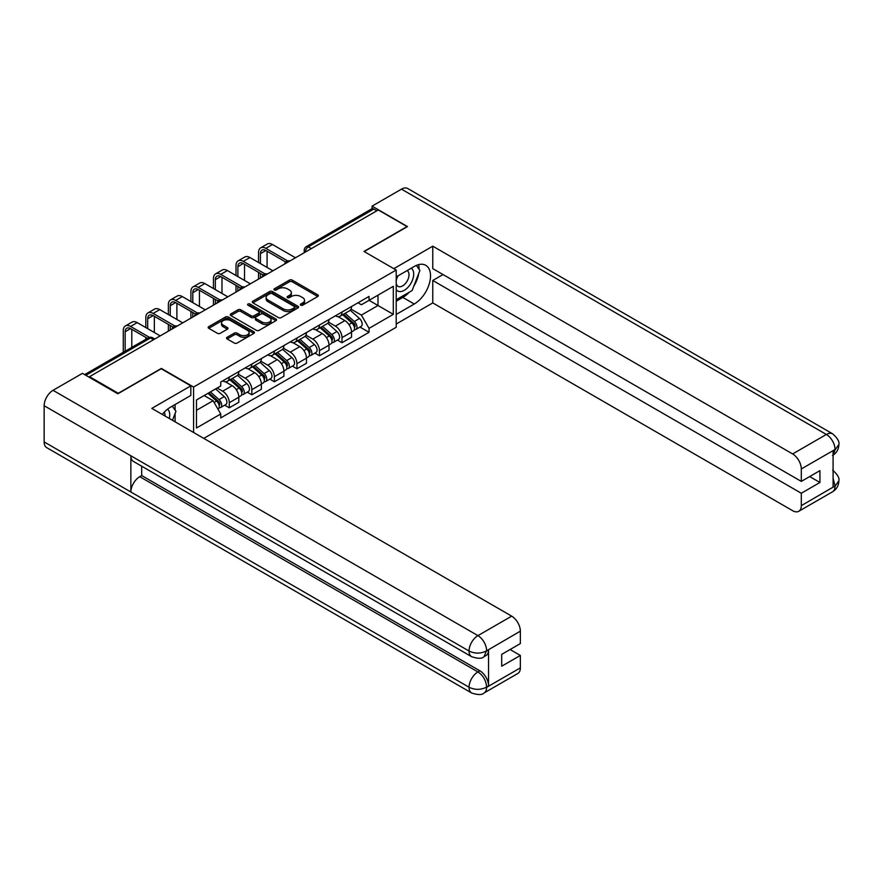 <?xml version="1.0" encoding="UTF-8"?>
<svg xmlns="http://www.w3.org/2000/svg" width="883" height="883" viewBox="0 0 883 883"><rect width="100%" height="100%" fill="white"/><g stroke="black" fill="none" stroke-linecap="round" stroke-linejoin="round"><path stroke-width="1.32" d="M300.717 305.198A1.402 0.806 0 0 0 302.703 305.198L317.77 296.5A2.009 1.159 0 0 0 318.366 295.673A2.009 1.159 0 0 0 317.77 294.856L292.24 280.121A2.009 1.159 0 0 0 289.403 280.121L274.326 288.818A1.402 0.806 0 0 0 273.918 289.392A1.402 0.806 0 0 0 274.326 289.966A1.402 0.806 0 0 0 276.313 289.966L278.266 288.84A6.424 3.709 0 0 1 287.35 288.84L289.469 290.066A6.424 3.709 0 0 1 291.357 292.692A6.424 3.709 0 0 1 289.469 295.308L287.527 296.434A1.402 0.806 0 0 0 287.107 297.008A1.402 0.806 0 0 0 287.527 297.582A1.402 0.806 0 0 0 289.514 297.582L291.456 296.456A6.424 3.709 0 0 1 300.54 296.456L302.67 297.681A6.424 3.709 0 0 1 304.547 300.308A6.424 3.709 0 0 1 302.67 302.924L300.717 304.05A1.402 0.806 0 0 0 300.308 304.624A1.402 0.806 0 0 0 300.717 305.198L300.717 304.05M227.13 337.284A2.009 1.159 0 0 0 226.545 338.101A2.009 1.159 0 0 0 227.13 338.917L234.293 343.057A2.009 1.159 0 0 0 237.13 343.057L253.863 333.388A2.009 1.159 0 0 0 254.459 332.571A2.009 1.159 0 0 0 253.863 331.754L228.333 317.008A2.009 1.159 0 0 0 225.496 317.008L208.752 326.677A2.009 1.159 0 0 0 208.167 327.494A2.009 1.159 0 0 0 208.752 328.31L217.406 333.31A2.009 1.159 0 0 0 220.242 333.31L227.406 329.171A2.009 1.159 0 0 0 228.002 328.355A2.009 1.159 0 0 0 227.406 327.538L223.123 325.054A5.364 3.102 0 0 1 221.545 322.869A5.364 3.102 0 0 1 224.856 320.01A5.364 3.102 0 0 1 230.706 320.672L247.516 330.385A5.364 3.102 0 0 1 249.094 332.571A5.364 3.102 0 0 1 245.783 335.441A5.364 3.102 0 0 1 239.933 334.767L237.13 333.145A2.009 1.159 0 0 0 234.293 333.145L227.13 337.284L227.13 338.917M193.587 387.03L161.357 368.421L118.289 393.288L89.525 376.677L378.277 209.966L407.041 226.578L363.973 251.445L396.202 270.043L193.587 387.03L193.587 432.504M278.41 317.582A2.009 1.159 0 0 0 281.247 317.582L297.979 307.924A2.009 1.159 0 0 0 298.575 307.107A2.009 1.159 0 0 0 297.979 306.28L272.45 291.545A2.009 1.159 0 0 0 269.613 291.545L252.869 301.202A2.009 1.159 0 0 0 252.284 302.03A2.009 1.159 0 0 0 252.869 302.847L278.41 317.582M248.542 305.507A1.402 0.806 0 0 1 249.966 305.695L249.966 304.028L275.926 319.017A2.009 1.159 0 0 1 276.511 319.834A2.009 1.159 0 0 1 275.926 320.661L259.183 330.319A2.009 1.159 0 0 1 256.346 330.319L230.816 315.584L230.816 313.94A2.009 1.159 0 0 0 230.231 314.756A2.009 1.159 0 0 0 230.816 315.584M230.816 313.94L237.98 309.801A2.009 1.159 0 0 1 240.816 309.801L251.169 315.783A2.009 1.159 0 0 0 254.006 315.783L258.763 313.046A2.009 1.159 0 0 0 259.348 312.218A2.009 1.159 0 0 0 258.763 311.401L247.98 305.176A1.402 0.806 0 0 1 247.571 304.602A1.402 0.806 0 0 1 248.432 303.851A1.402 0.806 0 0 1 249.966 304.028M203.774 438.387L396.202 327.284L396.202 270.043M89.525 376.677L89.525 377.427M311.368 248.598L308.333 246.854A4.084 2.362 60 0 0 306.291 246.644L371.754 208.852A4.084 2.362 60 0 1 373.807 209.05L308.333 246.854A4.084 2.362 120 0 0 305.441 251.854L305.441 252.019M376.842 210.805L373.807 209.05M342.008 312.019A9.404 5.43 60 0 1 340.065 316.235L349.602 310.728A9.404 5.43 -120 0 0 351.544 306.511M328.476 322.14L335.363 326.114A9.404 5.43 60 0 1 342.008 337.637L351.544 332.129A9.404 5.43 -120 0 0 344.9 320.606L338.068 316.666M351.544 332.129L351.544 337.218L342.008 342.725L337.438 340.076M340.065 316.235A9.404 5.43 60 0 1 335.43 315.816M342.008 337.637L342.008 342.725M319.458 325.032A9.404 5.43 60 0 1 317.516 329.249L327.052 323.741A9.404 5.43 -120 0 0 329.006 319.525M314.889 353.101L319.458 355.739L329.006 350.231L329.006 345.143A9.404 5.43 -120 0 0 322.35 333.631L315.529 329.69M317.516 329.249A9.404 5.43 60 0 1 312.891 328.829M305.926 335.154L312.814 339.138A9.404 5.43 60 0 1 319.458 350.65L319.458 355.739M296.92 338.046A9.404 5.43 60 0 1 294.966 342.273L304.514 336.765A9.404 5.43 -120 0 0 306.456 332.538M292.339 366.114L296.92 368.752L306.456 363.244L306.456 358.156A9.404 5.43 -120 0 0 299.812 346.644L292.979 342.703M294.966 342.273A9.404 5.43 60 0 1 290.341 341.842M283.377 348.178L290.264 352.151A9.404 5.43 60 0 1 296.92 363.664L296.92 368.752M274.37 351.07A9.404 5.43 60 0 1 272.428 355.286L281.964 349.778A9.404 5.43 -120 0 0 283.907 345.562M269.801 379.127L274.37 381.776L283.907 376.268L283.907 371.18A9.404 5.43 -120 0 0 277.262 359.657L270.43 355.717M272.428 355.286A9.404 5.43 60 0 1 267.792 354.867M260.838 361.191L267.726 365.165A9.404 5.43 60 0 1 274.37 376.677L274.37 381.776M251.832 364.083A9.404 5.43 60 0 1 249.878 368.299L259.414 362.792A9.404 5.43 -120 0 0 261.368 358.575M247.251 392.151L251.832 394.789L261.368 389.282L261.368 384.193A9.404 5.43 -120 0 0 254.712 372.681L247.891 368.73M249.878 368.299A9.404 5.43 60 0 1 245.253 367.88M238.289 374.204L245.176 378.178A9.404 5.43 60 0 1 251.832 389.701L251.832 394.789M229.282 377.096A9.404 5.43 60 0 1 227.339 381.324L236.876 375.816A9.404 5.43 -120 0 0 238.818 371.588M224.712 405.165L229.282 407.803L238.818 402.295L238.818 397.207A9.404 5.43 -120 0 0 232.174 385.694L225.342 381.754M227.339 381.324A9.404 5.43 60 0 1 222.704 380.893M217.141 388.034L222.637 391.202A9.404 5.43 60 0 1 229.282 402.714L229.282 407.803M357.979 302.792L361.379 304.756L393.31 286.313L377.99 295.165L377.99 305.507L361.379 315.099L351.015 309.127M196.479 410.308L213.09 400.716L220.75 413.984L196.479 428.001L196.479 399.966L220.75 385.948L220.75 382.019L369.039 296.412L369.039 300.33L393.31 314.348L369.039 328.366L361.379 315.099M393.31 286.313L393.31 314.348M220.75 413.984L220.75 417.902L369.039 332.295L369.039 328.366M213.09 400.716L204.139 395.54M359.977 327.063L369.039 332.295M301.28 305.397L302.67 304.591A6.424 3.709 0 0 0 304.547 301.975L304.547 300.308M291.357 292.692L291.357 294.359A6.424 3.709 0 0 1 289.469 296.975L288.079 297.781M317.77 294.856L317.77 296.5L292.24 281.787A2.009 1.159 0 0 0 289.403 281.787L274.889 290.165M297.979 306.28L297.979 307.924L272.45 293.211A2.009 1.159 0 0 0 269.613 293.211L252.902 302.858M294.436 307.681A1.402 0.806 0 0 0 294.845 307.107A1.402 0.806 0 0 0 294.436 306.533L272.03 293.586A1.402 0.806 0 0 0 270.043 293.586L267.979 294.779A6.424 3.709 0 0 0 266.103 297.394A6.424 3.709 0 0 0 267.979 300.021L283.3 308.862A6.424 3.709 0 0 0 292.383 308.862L294.436 307.681L294.436 309.348A1.402 0.806 0 0 0 294.845 308.774L294.845 307.107M266.103 297.394L266.103 299.061A6.424 3.709 0 0 0 267.979 301.688L267.979 300.021M294.436 309.348L292.383 310.529A6.424 3.709 0 0 1 283.3 310.529L267.979 301.688M230.838 315.595L237.98 311.478L237.98 309.801M259.348 312.218L259.348 313.895A2.009 1.159 0 0 1 258.763 314.712L254.006 317.45A2.009 1.159 0 0 1 251.169 317.45L240.816 311.478A2.009 1.159 0 0 0 237.98 311.478M249.966 305.695L275.904 320.672M261.92 321.986A5.364 3.102 0 0 0 267.77 322.659A5.364 3.102 0 0 0 271.081 319.801A5.364 3.102 0 0 0 269.503 317.604L263.587 314.182A2.009 1.159 0 0 0 260.75 314.182L255.993 316.931A2.009 1.159 0 0 0 255.408 317.748A2.009 1.159 0 0 0 255.993 318.564L261.92 321.986L261.92 323.653A5.364 3.102 0 0 0 267.77 324.326A5.364 3.102 0 0 0 271.081 321.467L271.081 319.801M255.408 317.748L255.408 319.414A2.009 1.159 0 0 0 255.993 320.242L255.993 318.564M261.92 323.653L255.993 320.242M249.094 332.571L249.094 334.238A5.364 3.102 0 0 1 245.783 337.107A5.364 3.102 0 0 1 239.933 336.434L237.13 334.812A2.009 1.159 0 0 0 234.293 334.812L227.152 338.94M221.545 322.869L221.545 324.536A5.364 3.102 0 0 0 223.123 326.732L223.123 325.054M227.384 329.193L223.123 326.732M253.863 331.754L253.863 333.388L228.333 318.686A2.009 1.159 0 0 0 225.496 318.686L208.785 328.333L208.752 326.677M342.659 314.734L351.842 322.935A5.11 2.947 60 0 1 353.454 330.838L351.544 331.931M342.902 314.955L347.229 317.45M343.586 314.205L353.807 323.321A2.45 1.413 60 0 1 354.58 327.118A2.45 1.413 60 0 1 354.359 327.207M345.121 313.322L354.304 321.511A5.11 2.947 60 0 1 355.904 329.414A5.11 2.947 60 0 1 354.359 329.58M350.242 310.242L359.502 318.509A5.11 2.947 60 0 1 361.114 326.412L355.904 329.414M260.43 263.576L260.43 253.653A7.66 4.426 60 0 1 262.008 250.143A7.66 4.426 60 0 1 265.849 250.518L285.761 262.019M295.474 257.781L272.494 244.514A10.32 5.96 -120 0 0 267.328 244.006L260.684 247.836A10.32 5.96 -120 0 0 258.542 252.571L258.542 262.494M287.626 260.927L265.849 248.355A10.32 5.96 -120 0 0 260.684 247.836M258.542 272.339L258.542 279.094M260.43 278.013L260.43 273.421M267.074 267.417L267.074 251.236M320.11 327.748L329.304 335.948A5.11 2.947 60 0 1 330.904 343.851L328.995 344.955M320.352 327.968L324.679 330.463M321.037 327.218L331.268 336.335A2.45 1.413 60 0 1 332.03 340.132A2.45 1.413 60 0 1 331.809 340.22M322.571 326.335L331.754 334.536A5.11 2.947 60 0 1 333.366 342.427A5.11 2.947 60 0 1 331.82 342.593M327.692 323.255L336.964 331.533A5.11 2.947 60 0 1 338.564 339.425L333.366 342.427M297.571 340.772L306.754 348.962A5.11 2.947 60 0 1 308.355 356.864L306.456 357.968M297.814 340.981L302.141 343.487M298.498 340.231L308.719 349.359A2.45 1.413 60 0 1 309.491 353.145A2.45 1.413 60 0 1 309.26 353.233M300.021 339.348L309.216 347.549A5.11 2.947 60 0 1 310.816 355.452A5.11 2.947 60 0 1 309.271 355.617M305.154 336.28L314.414 344.547A5.11 2.947 60 0 1 316.015 352.449L310.816 355.452M409.226 292.229A22.991 13.278 120 0 1 402.847 297.416L414.27 304.006A22.991 13.278 120 0 0 429.293 283.741A22.991 13.278 120 0 0 425.761 265.319A22.991 13.278 120 0 0 414.27 266.456L396.202 276.887M414.27 304.006L396.202 314.436M396.202 324.028L432.769 302.924L432.769 280.474L801.3 493.244L801.3 505.672L835.252 485.893L833.088 486.908L833.088 451.025L835.042 449.48L801.3 468.961A12.263 7.075 -120 0 0 792.625 453.95L826.367 434.458L401.478 189.15L372.063 206.136L407.471 226.578L364.193 251.567M443.023 274.558L432.769 280.474M809.678 476.555L819.943 482.482L819.943 470.628L801.3 481.401L432.769 268.631L432.769 246.18L792.625 453.95M393.818 268.675L432.769 246.18M432.769 302.924L792.625 510.683A12.263 7.075 -120 0 0 798.751 511.29A12.263 7.075 -120 0 0 801.3 505.672M401.478 189.15A12.572 7.252 -60 0 1 407.758 188.532L832.658 433.84A12.572 7.252 -60 0 0 826.367 434.458A12.263 7.075 60 0 1 835.042 449.48M372.063 208.719L372.063 206.136M801.3 481.401L801.3 468.961M819.943 482.482L801.3 493.244M413.785 286.213A22.991 13.278 120 0 0 418.741 273.465M419.105 269.348A22.991 13.278 120 0 0 418.542 264.657M402.847 297.416L396.202 301.258M833.088 478.321L835.042 485.782M832.658 470.131C837.592 474.568 839.656 478.111 838.85 480.771L835.274 485.893M832.658 433.84C837.581 438.233 839.645 441.809 838.85 444.568L835.263 449.602M471.643 656.698A12.572 7.252 -60 0 1 469.039 651.025C474.833 653.806 480.606 653.784 486.378 650.959L484.061 656.687C482.008 658.773 477.869 658.773 471.643 656.698L133.465 461.456A12.572 7.252 -60 0 1 130.861 455.783L44.15 405.716A12.572 7.252 -60 0 1 53.035 390.319L82.45 373.343L117.858 393.785L161.214 368.752L190.838 385.86L190.838 395.452L170.32 407.306A22.991 13.278 120 0 0 162.262 414.414M190.838 385.86L151.821 408.387L511.676 616.146A12.263 7.075 60 0 1 520.352 631.168L520.352 643.597L501.699 654.369L501.699 666.212L520.352 655.451L520.352 667.879A12.263 7.075 60 0 1 517.802 673.497L484.061 692.978A12.263 7.075 -120 0 0 486.599 687.36L520.352 667.879M174.58 421.533L179.426 424.326M175.088 421.235L175.088 413.531M175.088 410.087L175.088 404.546M484.061 692.978C482.107 695.053 477.968 695.064 471.643 692.989L46.755 447.681A12.572 7.252 -60 0 1 44.15 441.93L130.861 491.997A12.572 7.252 -60 0 1 139.746 476.688L477.935 671.93L479.877 670.804A12.263 7.075 60 0 1 488.553 685.826L488.553 649.943A12.263 7.075 60 0 1 486.014 655.561L484.061 656.687M44.15 405.716L44.15 441.93M53.035 390.319L477.935 635.628A12.572 7.252 -60 0 0 469.039 651.025L130.861 455.783L130.861 491.997L469.039 687.239C474.811 690.031 480.595 690.031 486.39 687.239L486.599 687.36M520.352 655.451L510.087 649.524M141.699 466.202L141.699 475.551L479.877 670.804M141.699 475.551L139.746 476.688M396.202 289.657A13.289 7.671 120 0 0 406.765 288.509A13.289 7.671 120 0 0 413.685 274.05A13.289 7.671 120 0 0 411.279 268.189M397.317 276.247A13.289 7.671 120 0 0 396.202 278.642M396.202 283.079A9.095 5.254 120 0 0 398.034 286.368A9.095 5.254 120 0 0 405.043 283.929A9.095 5.254 120 0 0 409.017 274.779A9.095 5.254 120 0 0 407.129 270.606A9.095 5.254 120 0 0 407.107 270.595M398.067 275.816A9.095 5.254 120 0 0 396.202 281.258M416.346 265.408L419.9 270.463L412.096 290.573L396.5 299.58M169.293 418.476A13.289 7.671 120 0 0 169.735 414.9A13.289 7.671 120 0 0 167.538 409.182M165.055 416.025A9.095 5.254 120 0 0 165.066 415.617A9.095 5.254 120 0 0 164.128 412.295M172.317 406.147L175.949 411.312L172.461 420.308M237.88 276.6L237.88 266.666A7.66 4.426 60 0 1 239.47 263.156A7.66 4.426 60 0 1 243.3 263.542L263.211 275.032M272.924 270.794L249.944 257.527A10.32 5.96 -120 0 0 244.79 257.019L238.134 260.86A10.32 5.96 -120 0 0 236.004 265.584L236.004 275.507M265.077 273.94L243.3 261.368A10.32 5.96 -120 0 0 238.134 260.86M236.004 285.352L236.004 292.118M237.88 291.037L237.88 286.445M244.525 280.43L244.525 264.249M215.331 289.613L215.331 279.679A7.66 4.426 60 0 1 216.92 276.18A7.66 4.426 60 0 1 220.75 276.556L240.662 288.046M250.386 283.818L227.406 270.551A10.32 5.96 -120 0 0 222.24 270.032L215.595 273.873A10.32 5.96 -120 0 0 213.454 278.598L213.454 288.531M242.527 286.953L220.75 274.381A10.32 5.96 -120 0 0 215.595 273.873M213.454 298.377L213.454 305.132M215.331 304.05L215.331 299.458M221.986 293.454L221.986 277.262M275.021 353.785L284.216 361.986A5.11 2.947 60 0 1 285.816 369.889L283.907 370.981M275.264 354.006L279.591 356.5M275.949 353.255L286.169 362.372A2.45 1.413 60 0 1 286.942 366.169A2.45 1.413 60 0 1 286.721 366.257M277.483 352.372L286.666 360.562A5.11 2.947 60 0 1 288.266 368.465A5.11 2.947 60 0 1 286.732 368.63M282.604 349.293L291.876 357.56A5.11 2.947 60 0 1 293.476 365.463L288.266 368.465M252.483 366.798L261.666 374.999A5.11 2.947 60 0 1 263.266 382.902L261.368 384.006M252.726 367.019L257.041 369.513M253.41 366.268L263.631 375.385A2.45 1.413 60 0 1 264.403 379.182A2.45 1.413 60 0 1 264.172 379.271M254.933 365.385L264.127 373.586A5.11 2.947 60 0 1 265.728 381.478A5.11 2.947 60 0 1 264.183 381.644M260.055 362.306L269.326 370.573A5.11 2.947 60 0 1 270.926 378.476L265.728 381.478M229.933 379.822L239.116 388.012A5.11 2.947 60 0 1 240.728 395.915L238.818 397.019M230.176 380.032L234.503 382.527M230.86 379.282L241.081 388.41A2.45 1.413 60 0 1 241.854 392.195A2.45 1.413 60 0 1 241.633 392.284M232.395 378.399L241.578 386.599A5.11 2.947 60 0 1 243.178 394.502A5.11 2.947 60 0 1 241.633 394.668M237.516 375.319L246.776 383.597A5.11 2.947 60 0 1 248.388 391.5L243.178 394.502M192.792 302.626L192.792 292.703A7.66 4.426 60 0 1 194.381 289.194A7.66 4.426 60 0 1 198.211 289.569L218.123 301.07M227.836 296.831L204.856 283.564A10.32 5.96 -120 0 0 199.701 283.057L193.046 286.887A10.32 5.96 -120 0 0 190.916 291.611L190.916 301.544M219.988 299.977L198.211 287.405A10.32 5.96 -120 0 0 193.046 286.887M190.916 311.39L190.916 318.145M192.792 317.063L192.792 312.472M199.437 306.467L199.437 290.275M170.242 315.65L170.242 305.717A7.66 4.426 60 0 1 171.832 302.207A7.66 4.426 60 0 1 175.662 302.593L195.573 314.083M205.286 309.845L182.317 296.578A10.32 5.96 -120 0 0 177.152 296.07L170.507 299.911A10.32 5.96 -120 0 0 168.366 304.635L168.366 314.558M197.439 312.99L175.662 300.419A10.32 5.96 -120 0 0 170.507 299.911M168.366 324.403L168.366 331.169M170.242 330.076L170.242 325.496M176.898 319.48L176.898 303.299M147.704 328.664L147.704 318.73A7.66 4.426 60 0 1 149.282 315.22A7.66 4.426 60 0 1 153.123 315.606L173.024 327.096M182.748 322.858L159.768 309.602A10.32 5.96 -120 0 0 154.602 309.083L147.958 312.924A10.32 5.96 -120 0 0 145.816 317.648L145.816 327.582M174.9 326.004L153.123 313.432A10.32 5.96 -120 0 0 147.958 312.924M145.816 337.427L145.816 339.293M154.348 332.505L154.348 316.313M207.947 393.332L216.578 401.037A5.11 2.947 60 0 1 218.178 408.928L217.924 409.083M208.035 393.288L211.953 395.551M208.874 392.803L218.542 401.423A2.45 1.413 60 0 1 219.304 405.209A2.45 1.413 60 0 1 219.083 405.308M210.408 391.92L219.028 399.613A5.11 2.947 60 0 1 220.64 407.516A5.11 2.947 60 0 1 219.094 407.681M215.607 388.917L224.238 396.61A5.11 2.947 60 0 1 225.838 404.513L220.64 407.516M125.154 351.224L125.154 331.754A7.66 4.426 60 0 1 126.744 328.244A7.66 4.426 60 0 1 130.574 328.619L147.439 338.355M160.198 335.882L137.218 322.615A10.32 5.96 -120 0 0 132.064 322.096L125.408 325.937A10.32 5.96 -120 0 0 123.278 330.661L123.278 352.306M149.459 337.35L130.574 326.456A10.32 5.96 -120 0 0 125.408 325.937M131.799 347.383L131.799 329.326M305.584 251.942L305.441 251.854A4.084 2.362 0 0 1 304.249 250.187L304.249 252.715M251.832 389.701L261.368 384.193M274.37 376.677L283.907 371.18M296.92 363.664L306.456 358.156M319.458 350.65L329.006 345.143M229.282 402.714L238.818 397.207M222.637 391.202L232.174 385.694M245.176 378.178L254.712 372.681M267.726 365.165L277.262 359.657M290.264 352.151L299.812 346.644M312.814 339.138L322.35 333.631M335.363 326.114L344.9 320.606M289.58 261.18A4.084 2.362 120 0 0 287.781 262.229M267.041 274.194A4.084 2.362 120 0 0 265.231 275.242M244.492 287.218A4.084 2.362 120 0 0 242.682 288.255M221.942 300.231A4.084 2.362 120 0 0 220.143 301.269M199.403 313.244A4.084 2.362 120 0 0 197.593 314.293M176.854 326.269A4.084 2.362 120 0 0 175.055 327.306M153.554 339.723L150.518 337.968L85.85 375.308M154.746 339.028L152.56 337.759A4.084 2.362 120 0 0 150.518 337.968A4.084 2.362 60 0 0 148.476 337.759L84.647 374.613M302.67 304.591L302.67 302.924M287.527 297.582L287.527 296.434M289.469 296.975L289.469 295.308M274.326 289.966L274.326 288.818M289.403 281.787L289.403 280.121M292.24 281.787L292.24 280.121M252.869 302.847L252.869 301.202M269.613 293.211L269.613 291.545M272.45 293.211L272.45 291.545M283.3 310.529L283.3 308.862M292.383 310.529L292.383 308.862M240.816 311.478L240.816 309.801M251.169 317.45L251.169 315.783M254.006 317.45L254.006 315.783M258.763 314.712L258.763 313.046M275.926 320.661L275.926 319.017M234.293 334.812L234.293 333.145M237.13 334.812L237.13 333.145M239.933 336.434L239.933 334.767M227.406 329.171L227.406 327.538M225.496 318.686L225.496 317.008M228.333 318.686L228.333 317.008M351.842 322.935L348.984 324.591M355.087 325.993L354.171 326.522M359.502 318.509L354.304 321.511M265.849 248.355L272.494 244.514M260.43 253.653L265.849 250.518M329.304 335.948L326.434 337.604M332.538 339.006L331.622 339.536M336.964 331.533L331.754 334.536M306.754 348.962L303.895 350.617M309.999 352.03L309.072 352.56M314.414 344.547L309.216 347.549M838.85 480.816C838.707 485.617 836.598 489.281 832.503 491.809A12.263 7.075 -120 0 0 835.042 486.191M833.088 455.098L835.042 449.9M488.553 685.826L486.401 687.239M520.352 631.168L486.39 650.948M486.599 651.069L488.553 649.943M486.599 650.65A12.263 7.075 60 0 0 477.935 635.628L511.676 616.146M471.643 692.989A12.572 7.252 -60 0 1 469.039 687.239A12.572 7.252 -60 0 1 477.935 671.93C483.144 675.429 486.036 680.429 486.599 686.952M243.3 261.368L249.944 257.527M237.88 266.666L243.3 263.542M220.75 274.381L227.406 270.551M215.331 279.679L220.75 276.556M284.216 361.986L281.346 363.641M287.45 365.043L286.534 365.573M291.876 357.56L286.666 360.562M261.666 374.999L258.796 376.655M264.911 378.056L263.984 378.586M269.326 370.573L264.127 373.586M239.116 388.012L236.258 389.668M242.361 391.07L241.434 391.611M246.776 383.597L241.578 386.599M198.211 287.405L204.856 283.564M192.792 292.703L198.211 289.569M175.662 300.419L182.317 296.578M170.242 305.717L175.662 302.593M153.123 313.432L159.768 309.602M147.704 318.73L153.123 315.606M216.578 401.037L214.105 402.46M219.812 404.094L218.896 404.624M224.238 396.61L219.028 399.613M130.574 326.456L137.218 322.615M125.154 331.754L130.574 328.619M289.933 260.982A4.084 4.084 0 0 0 284.679 264.006M267.383 273.995A4.084 4.084 0 0 0 262.141 277.03M244.834 287.019A4.084 4.084 0 0 0 239.591 290.043M222.295 300.032A4.084 4.084 0 0 0 217.052 303.057M199.746 313.046A4.084 4.084 0 0 0 194.503 316.07M177.207 326.059A4.084 4.084 0 0 0 171.953 329.094M152.56 337.759A4.084 4.084 0 0 0 148.476 337.759M306.291 246.644A4.084 4.084 0 0 0 304.249 250.187M798.751 511.29L832.503 491.809M838.85 444.602C838.684 449.37 836.565 453.001 832.503 455.507"/></g></svg>
